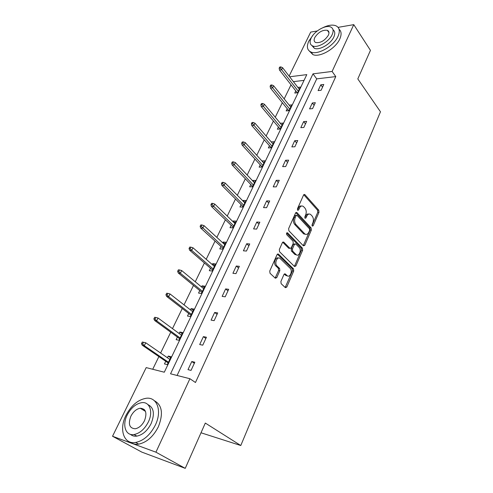 <?xml version="1.0" encoding="UTF-8"?>
<svg xmlns="http://www.w3.org/2000/svg" width="493" height="493" viewBox="0 0 493 493"><rect width="100%" height="100%" fill="white"/><g stroke="black" fill="none" stroke-linecap="round" stroke-linejoin="round"><path stroke-width="0.74" d="M312.254 226.096L313.178 225.788L318.977 212.323L318.768 210.221L304.779 194.513L303.571 195.031L297.482 208.712L297.729 210.308L298.61 209.938L299.399 208.157C300.496 206.049 301.815 205.482 303.368 206.444L304.951 208.126C306.369 210.049 306.603 212.341 305.66 214.991L304.884 216.76L305.038 218.263L305.987 217.955L306.757 216.193C307.829 214.098 309.123 213.518 310.639 214.461L312.18 216.094C313.554 217.974 313.782 220.229 312.864 222.861L312.106 224.617L312.254 226.096M143.13 409.979L144.196 409.436M280.893 281.515L281.139 283.691L285.373 287.659L286.797 287.062L293.717 270.984L293.483 268.839L278.465 254.105L277.035 254.671L269.757 271.039L270.01 273.264L275.304 278.218L276.77 277.633L279.839 270.645L279.599 268.451L277.017 265.974C274.04 263.373 277.325 255.707 280.184 258.542L290.155 268.278C293.021 270.811 289.829 278.372 287.043 275.599L285.342 273.966L283.925 274.552L280.893 281.515M338.081 27.361L353.764 24.65L370.459 50.36L357.807 78.911L380.467 111.788L240.781 445.518L205.31 423.068L185.245 468.35L155.924 452.18L112.533 436.262L146.193 367.612L164.292 372.215L306.8 74.622L289.619 76.779M353.764 24.65L332.103 71.448L313.006 73.845L170.547 373.805L189.91 378.723L155.924 452.18M189.91 378.723L195.462 382.513L335.782 76.588L332.103 71.448M303.405 245.834L304.76 245.341L311.342 230.046L311.126 227.932L296.835 212.501L295.56 213.038L288.639 228.586L288.88 230.779L303.405 245.834M302.64 250.265L295.886 265.943L294.537 266.522L279.562 251.744L279.321 249.538L282.372 242.679L283.758 242.118L289.939 248.349L291.295 247.788L293.255 243.314L293.021 241.151L286.76 234.723C286.279 233.399 286.544 232.758 287.542 232.807L302.419 248.133L302.64 250.265L301.408 250.173L294.66 265.826L295.886 265.943M185.245 468.35L141.793 452.099L112.533 436.262M289.114 76.125L310.701 32.1L317.245 30.967M201.008 432.78L240.781 445.518M177.388 337.058L176.13 339.665L179.002 340.256L182.675 332.59L179.803 332.029L182.127 333.736M179.101 333.49L179.803 332.029M199.751 290.556L198.543 293.076L201.415 293.477L204.897 286.211L202.025 285.841L204.213 287.647M201.501 286.926L202.025 285.841M220.956 246.475L219.786 248.91L222.663 249.144L225.967 242.248L223.089 242.045L225.153 243.943M222.731 242.79L223.089 242.045M241.089 204.626L239.955 206.986L242.827 207.06L245.964 200.515L243.092 200.46L245.046 202.438M242.883 200.897L243.092 200.46M260.224 164.847L259.127 167.133L261.993 167.072L264.975 160.841L262.11 160.928L263.958 162.967M278.434 126.984L277.368 129.203L280.227 129.012L283.068 123.084L280.326 123.287M295.788 90.909L294.752 93.06L297.606 92.758L300.311 87.107L297.834 87.384M304.045 80.371L293.384 81.647M291.024 84.808L284.178 98.89M282.323 102.704L275.26 117.229M273.412 121.031L266.128 136.019M264.285 139.809L256.761 155.283M254.924 159.054L247.159 175.027M245.329 178.786L237.312 195.283M235.494 199.024L227.211 216.063M225.4 219.786L216.84 237.392M215.04 241.095L206.197 259.287M204.404 262.966L195.259 281.774M193.484 285.429L184.031 304.877M182.268 308.501L172.482 328.628M170.738 332.22L160.613 353.037M158.882 356.599L152.719 369.269M287.216 108.731L286.168 110.913L289.021 110.666L291.794 104.88L289.188 105.126M269.437 145.688L268.358 147.937L271.224 147.808L274.133 141.737L271.267 141.879L273.073 143.95M250.777 184.487L249.661 186.81L252.533 186.816L255.59 180.432L252.718 180.45L254.622 182.453M231.155 225.283L230.003 227.68L232.875 227.828L236.092 221.117L233.22 220.987L235.229 222.922M232.936 221.573L233.22 220.987M210.499 268.223L209.303 270.7L212.181 271.014L215.57 263.94L212.693 263.656L214.819 265.511M212.255 264.568L212.693 263.656M188.72 313.493L187.488 316.056L190.36 316.549L193.934 309.086L191.062 308.624L193.318 310.387M190.452 309.887L191.062 308.624M165.734 361.277L164.459 363.933L167.324 364.629L171.102 356.741L168.236 356.082L170.621 357.733M167.435 357.745L168.236 356.082M335.782 76.588L316.728 78.862L177.086 375.463M316.728 78.862L313.006 73.845M187.993 369.651L191.783 361.523L194.834 362.226L191.044 370.391L187.993 369.651M199.702 344.539L203.387 336.639L206.438 337.237L202.752 345.168L199.702 344.539M211.084 320.123L214.665 312.445L217.715 312.938L214.135 320.653L211.084 320.123M222.152 296.385L225.634 288.916L228.684 289.311L225.202 296.817L222.152 296.385M232.918 273.288L236.307 266.023L239.358 266.325L235.968 273.627L232.918 273.288M243.394 250.814L246.697 243.739L249.748 243.955L246.445 251.06L243.394 250.814M253.599 228.931L256.81 222.041L259.854 222.177L256.643 229.097L253.599 228.931M263.533 207.621L266.664 200.91L269.708 200.965L266.577 207.707L263.533 207.621M273.214 186.859L276.265 180.321L279.297 180.302L276.253 186.865L273.214 186.859M282.643 166.628L285.62 160.25L288.651 160.163L285.681 166.56L282.643 166.628M291.844 146.902L294.74 140.684L297.766 140.53L294.869 146.766L291.844 146.902M300.81 127.662L303.639 121.598L306.658 121.383L303.83 127.465L300.81 127.662M309.561 108.898L312.315 102.982L315.329 102.704L312.574 108.639L309.561 108.898M318.096 90.589L320.789 84.814L323.79 84.476L321.103 90.268L318.096 90.589M320.789 84.814L322.539 87.169M312.315 102.982L314.115 105.311M303.639 121.598L305.487 123.903M294.74 140.684L296.638 142.958M285.62 160.25L287.573 162.487M276.265 180.321L278.268 182.521M266.664 200.91L268.728 203.073M256.81 222.041L258.936 224.161M246.697 243.739L248.885 245.816M236.307 266.023L238.557 268.05M225.634 288.916L227.957 290.888M214.665 312.445L217.056 314.368M203.387 336.639L205.852 338.5M191.783 361.523L194.328 363.323M308.797 214.079C307.472 213.697 306.381 214.387 305.524 216.144L306.757 216.193M304.803 217.795L305.524 216.144M301.463 206.049C300.12 205.686 299.023 206.382 298.166 208.12L299.399 208.157M297.415 209.808L298.166 208.12M312.014 225.584L317.751 212.286L317.541 210.191L303.762 194.71M303.263 245.687L310.115 229.984L309.9 227.871L295.794 212.656M309.653 230.299L309.505 228.814L297.026 215.386L296.053 215.694L295.215 217.592C294.241 220.303 294.487 222.62 295.948 224.543L304.84 233.922C306.412 234.933 307.743 234.348 308.846 232.166L309.653 230.299M296.361 215.299L294.82 215.651L296.053 215.694M305.475 234.298L303.614 233.855L294.715 224.488C293.255 222.565 293.008 220.254 293.976 217.542L294.82 215.651M294.333 266.319L294.66 265.826M282.686 242.205L288.707 248.256L289.625 248.281M286.649 233.084L301.186 248.047L302.419 248.133M296.059 254.53L296.201 254.659C298.931 257.241 301.864 249.963 299.134 247.424L295.714 243.918L294.389 244.479L292.441 248.947L292.669 251.11L296.059 254.53L294.826 254.425L296.663 254.967M294.882 243.862L293.156 244.399L294.389 244.479M294.826 254.425L291.437 251.017L291.203 248.854L293.156 244.399M301.408 250.173L301.186 248.047M287.542 275.944L285.811 275.47L284.295 274.016M278.379 258.061C275.482 256.496 273.104 263.57 275.778 265.856L277.017 265.974M275.137 278.064L278.6 270.521L278.36 268.328L275.778 265.856M285.176 287.481L292.485 270.867L292.257 268.722L277.386 254.16M280.868 66.894L279.722 67.054L279.149 68.194L280.301 68.04L280.868 66.894L282.6 67.714L281.571 69.772L279.506 70.049L297.261 92.795M280.301 68.04L298.308 91.291M282.6 67.714L299.282 89.258M279.506 70.049L279.149 68.194M313.03 35.132L308.821 41.129C306.344 46.619 307.108 50.274 311.108 52.098C317.979 55.185 333.835 46.028 338.007 36.365C340.269 31.096 339.56 27.565 335.893 25.765C332.51 24.502 328.221 25.125 323.014 27.626M309.549 51.26L312.944 54.631C319.815 57.743 335.634 48.641 339.788 38.984C341.723 34.578 341.483 31.324 339.055 29.21M333.015 29.777C335.037 31.25 335.295 33.678 333.804 37.049C330.778 44.006 319.372 50.588 314.423 48.339L311.909 45.578M332.159 34.639C333.816 30.819 333.305 28.267 330.63 26.979C325.657 24.607 314.257 31.188 311.12 38.134C309.351 42.065 309.894 44.684 312.735 45.985C317.683 48.222 329.114 41.603 332.159 34.639M314.787 37.523C313.665 40.044 314.004 41.726 315.816 42.564C320.604 43.101 324.776 40.672 328.344 35.268C329.423 32.797 329.096 31.145 327.352 30.313C322.57 29.722 318.379 32.125 314.787 37.523M155.381 424.997C162.351 410.78 157.027 396.68 146.181 398.276C138.034 399.681 131.311 405.357 126.005 415.309C118.764 429.255 123.706 444.649 135.643 442.455C143.722 440.699 150.303 434.881 155.381 424.997M130.17 442.067C132.494 443.916 135.341 444.606 138.706 444.138C146.772 442.4 153.329 436.607 158.37 426.753C163.46 413.726 162.142 405.055 154.414 400.747M147.962 404.642C153.871 407.582 154.925 413.898 151.123 423.592C147.438 430.716 142.687 434.888 136.863 436.114C134.299 436.453 132.173 435.867 130.472 434.351M148.35 421.965C153.434 411.723 149.656 401.438 141.737 402.658C135.871 403.718 131.027 407.834 127.206 415.014C121.987 425.114 125.555 436.071 134.047 434.543C139.876 433.304 144.646 429.107 148.35 421.965M130.873 416.221C127.958 424.14 129.419 428.331 135.255 428.774C139.014 427.998 142.095 425.305 144.498 420.695C147.302 412.838 145.873 408.685 140.215 408.235C136.438 408.937 133.326 411.6 130.873 416.221M144.856 410.213L144.018 410.509M162.832 459.969L168.218 461.984M271.859 84.956L270.706 85.092L270.121 86.263L271.273 86.133L271.859 84.956L273.615 85.757L272.567 87.871L270.497 88.105L288.799 110.691M271.273 86.133L289.748 109.144M273.615 85.757L290.747 107.061M270.497 88.105L270.121 86.263M262.621 103.468L261.469 103.585L260.865 104.781L262.017 104.67L262.621 103.468L264.414 104.251L263.342 106.42L261.265 106.611L280.147 129.018M262.017 104.67L280.985 127.434M264.414 104.251L282.008 125.302M261.265 106.611L260.865 104.781M253.149 122.449L251.997 122.535L251.381 123.768L252.533 123.681L253.149 122.449L254.98 123.213L253.877 125.432L251.8 125.579L271.249 147.752M252.533 123.681L272.007 146.168M254.98 123.213L273.054 143.987M251.8 125.579L251.381 123.768M243.437 141.91L242.285 141.972L241.65 143.235L242.809 143.173L243.437 141.91L245.311 142.656L244.177 144.93L242.1 145.034L262.085 166.88M242.809 143.173L262.806 165.371M245.311 142.656L263.884 163.128M242.1 145.034L241.65 143.235M233.472 161.877L232.32 161.907L231.673 163.201L232.825 163.171L233.472 161.877L235.389 162.598L234.224 164.933L232.148 164.982L252.687 186.49M232.825 163.171L253.377 185.048M235.389 162.598L254.48 182.755M232.148 164.982L231.673 163.201M223.255 182.361L222.096 182.367L221.431 183.698L222.589 183.692L223.255 182.361L225.202 183.063L224.013 185.46L221.93 185.454L243.055 206.592M222.589 183.692L243.708 205.23M225.202 183.063L244.836 202.876M221.93 185.454L221.431 183.698M212.76 203.393L211.602 203.362L210.918 204.731L212.076 204.761L212.76 203.393L214.751 204.065L213.531 206.53L211.448 206.468L233.171 227.211M212.076 204.761L233.787 225.93M214.751 204.065L234.945 223.514M211.448 206.468L210.918 204.731M201.982 224.987L200.83 224.925L200.127 226.33L201.28 226.392L201.982 224.987L204.022 225.634L202.765 228.16L200.688 228.049L223.039 248.361M201.28 226.392L223.612 247.166M204.022 225.634L224.796 244.688M200.688 228.049L200.127 226.33M190.914 247.166L189.762 247.073L189.041 248.515L190.193 248.614L190.914 247.166L192.997 247.794L191.709 250.389L189.632 250.21L212.631 270.072M190.193 248.614L191.709 250.389L213.167 268.962M192.997 247.794L214.381 266.417M189.632 250.21L189.041 248.515M179.538 269.961L178.386 269.831L177.646 271.31L178.799 271.446L179.538 269.961L181.671 270.558L180.346 273.227L178.269 272.98L201.951 292.355M178.799 271.446L180.346 273.227L202.438 291.345M181.671 270.558L203.689 288.732M178.269 272.98L177.646 271.31M167.848 293.397L166.696 293.23L165.931 294.746L167.084 294.919L167.848 293.397L170.03 293.957L168.661 296.7L166.591 296.392L190.988 315.243M167.084 294.919L168.661 296.7L191.426 314.331M170.03 293.957L192.708 311.65M166.591 296.392L165.931 294.746M155.819 317.492L154.673 317.282L153.89 318.848L155.036 319.063L155.819 317.492L158.056 318.022L156.651 320.844L154.586 320.456L179.717 338.759M155.036 319.063L156.651 320.844L180.105 337.951M158.056 318.022L181.424 335.197M154.586 320.456L153.89 318.848M142.304 342.031L141.497 343.646L142.643 343.898L143.451 342.284L142.304 342.031L145.737 342.777L144.295 345.679L142.231 345.217L168.138 362.922M142.643 343.898L144.295 345.679L168.47 362.232M143.451 342.284L145.737 342.777L169.826 359.397M142.231 345.217L141.497 343.646M312.057 225.732L313.178 225.788M297.452 209.901L298.61 209.938M304.84 217.912L305.987 217.955M303.824 194.63L304.927 194.643M317.541 210.191L318.768 210.221M317.751 212.286L318.977 212.323M295.874 212.575L296.946 212.606M309.9 227.871L311.126 227.932M310.115 229.984L311.342 230.046M303.528 245.255L304.76 245.341M293.976 217.542L295.215 217.592M294.715 224.488L295.948 224.543M303.331 233.59L304.557 233.657M282.797 242.106L283.814 242.174M288.651 248.207L289.884 248.299M286.864 232.813L287.592 232.856M291.203 248.854L292.441 248.947M291.437 251.017L292.669 251.11M284.455 273.886L285.361 273.985M285.767 275.427L287 275.556M278.36 268.328L279.599 268.451M278.6 270.521L279.839 270.645M275.532 277.497L276.77 277.633M277.51 254.061L278.502 254.141M292.257 268.722L293.483 268.839M292.485 270.867L293.717 270.984M285.564 286.914L286.797 287.062M303.978 194.501L304.779 194.513M295.997 212.477L296.835 212.501M303.614 233.855L304.84 233.922M282.865 242.057L283.758 242.118M288.707 248.256L289.939 248.349M286.926 232.77L287.542 232.807M294.968 254.561L296.201 254.659M284.473 273.874L285.342 273.966M285.811 275.47L287.043 275.599M277.553 254.031L278.465 254.105M328.973 32.68L327.352 30.313M314.423 48.339L312.735 45.985M311.108 52.098L312.944 54.631M145.478 411.384L140.215 408.235M136.863 436.114L134.047 434.543M135.643 442.455L138.706 444.138"/></g></svg>
